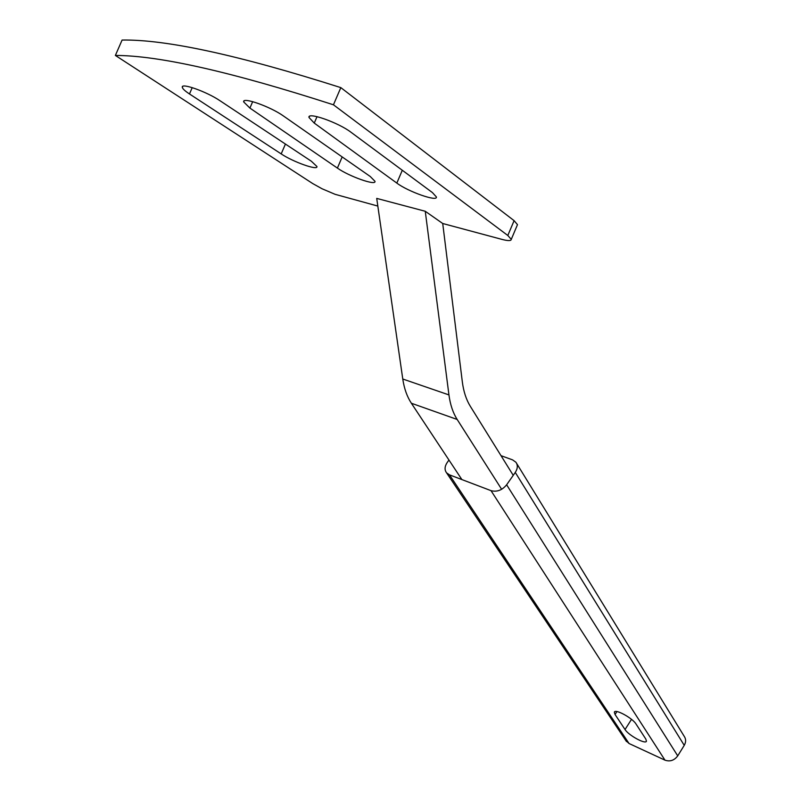 <?xml version="1.0" encoding="UTF-8"?>
<svg xmlns="http://www.w3.org/2000/svg" width="801" height="801" viewBox="0 0 801 801"><rect width="100%" height="100%" fill="white"/><g stroke="black" fill="none" stroke-linecap="round" stroke-linejoin="round"><path stroke-width="1.2" d="M377.822 206.067L335.088 194.313L322.062 188.766L312.73 183.569L115.374 55.439L122.092 40.05C166.157 39.359 239.068 55.219 340.825 87.619L333.446 104.801L507.814 235.484L514.092 220.655L340.825 87.619M514.092 220.655L517.486 224.64L511.268 239.369C511.128 240.971 507.964 240.961 501.776 239.349L442.723 223.499L462.317 381.777C463.559 391.509 466.232 399.699 470.337 406.337L513.241 475.333M333.446 104.801C231.819 71.97 159.119 55.509 115.374 55.439M370.242 176.49L374.998 181.316C376.28 186.022 349.166 176.45 337.401 168.09L249.902 108.075L243.694 101.927C241.922 96.551 270.528 106.643 283.534 116.045L370.242 176.49M432.44 192.6L436.395 196.956C437.686 202.072 408.17 191.679 396.825 183.089L314.262 123.094L308.996 117.467C307.153 111.569 338.503 122.583 351.078 132.315L432.44 192.6M311.359 161.231L316.936 166.508C318.187 170.853 293.246 162.022 281.191 153.902L189.477 93.957C185.041 91.034 182.658 88.831 182.318 87.339C180.625 82.423 206.778 91.694 220.035 100.756L311.359 161.231M517.486 224.64L517.166 225.391M511.268 239.369L507.814 235.484M501.646 489.291L457.171 419.464L411.374 403.243L461.887 479.569M448.94 394.913L425.261 211.274L376.72 198.398L402.773 379.013L448.94 394.913C450.242 404.655 452.986 412.845 457.171 419.464M425.261 211.274L442.723 223.499M411.374 403.243C407.068 396.685 404.195 388.605 402.773 379.013M501.025 455.679L512.59 459.884L515.904 462.237C517.957 465.201 517.746 468.595 515.273 472.43L506.632 484.795C502.127 490.232 496.92 492.184 491.013 490.653L449.451 474.843L446.578 472.85C444.395 469.887 444.605 466.442 447.208 462.497L448.96 460.044M516.655 463.449L684.184 736.269C686.077 739.053 686.097 742.076 684.244 745.351L677.726 755.874C674.272 760.449 670.026 761.881 664.98 760.159L629.055 743.518L625.791 740.484M636.014 724.004C632.5 718.036 614.868 708.485 614.347 712.229L615.058 714.492L625.04 729.541C628.545 735.348 645.856 744.77 646.447 741.145L645.806 739.053L636.014 724.004M342.177 156.926L337.401 168.09M252.685 101.647L249.902 108.075M402.302 170.263L396.825 183.089M317.026 116.646L314.262 123.094M285.426 144.06L281.191 153.902M192.23 87.619L189.477 93.957M515.273 472.43L684.244 745.351M506.632 484.795L677.726 755.874M491.013 490.653L664.98 760.159M449.451 474.843L629.055 743.518M616.92 711.568L615.058 714.492M631.498 719.368L625.04 729.541M243.694 101.927L244.125 100.926M308.996 117.467L309.456 116.405M182.318 87.339L182.718 86.398M446.578 472.85L626.502 741.556"/></g></svg>
